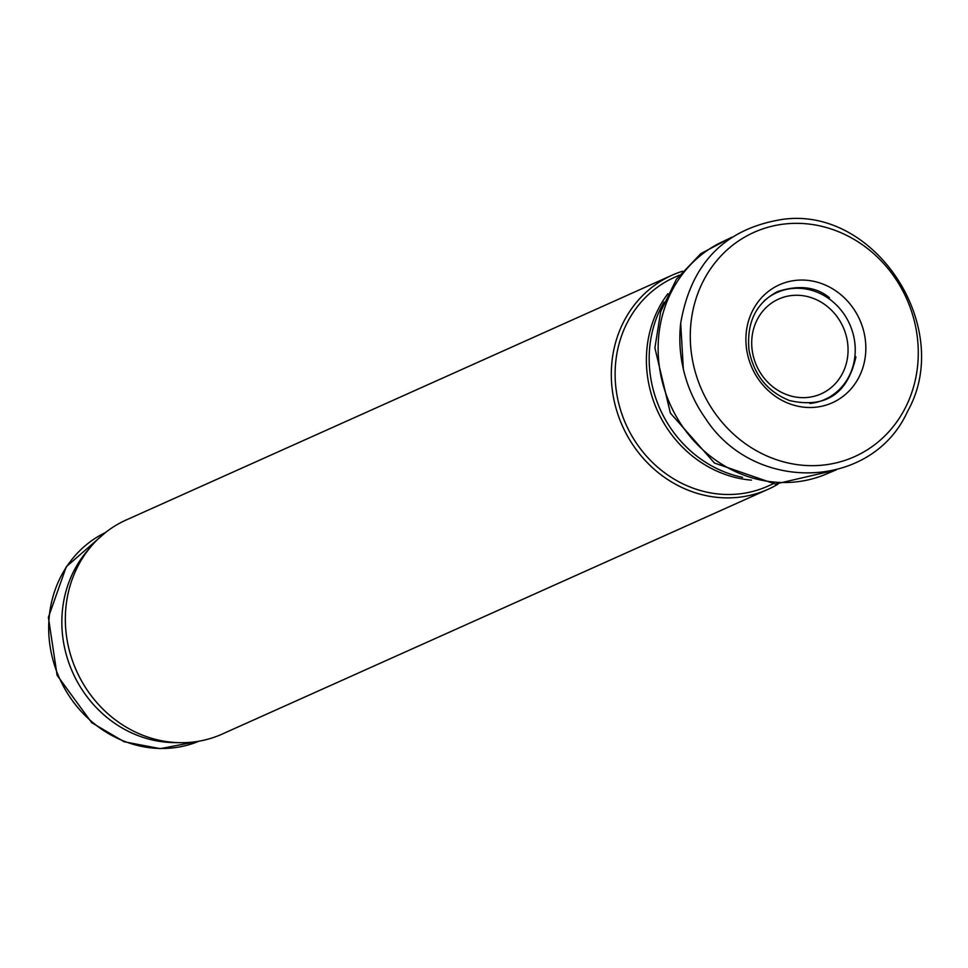 <?xml version="1.0" encoding="UTF-8"?>
<svg xmlns="http://www.w3.org/2000/svg" width="968" height="968" viewBox="0 0 968 968"><rect width="100%" height="100%" fill="white"/><g stroke="black" fill="none" stroke-linecap="round" stroke-linejoin="round"><path stroke-width="1.45" d="M683.347 369.05L680.685 323.239C691.067 263.042 725.105 228.412 782.773 219.349C875.665 206.269 954.605 328.249 907.573 411.352C872.095 490.256 754.314 493.958 705.503 418.466A128.066 116.838 -114.2 0 1 683.335 369.038A128.066 116.838 -114.2 0 1 680.661 323.53M835.565 470.121L826.975 473.751A127.244 116.087 -114.2 0 1 658.18 344.862A127.244 116.087 -114.2 0 1 722.854 241.564L731.288 237.559M682.476 271.234A117.309 107.037 65.8 0 0 672.119 275.19L126.155 519.997A117.309 107.037 65.8 0 0 91.633 545.819L87.483 550.635A114.381 104.35 65.8 0 0 62.4 610.602A114.381 104.35 65.8 0 0 173.55 742.589L179.915 742.686A117.309 107.037 65.8 0 0 222.156 734.095L768.12 489.276A117.309 107.037 65.8 0 0 777.957 484.181M91.633 545.819A117.309 107.037 65.8 0 0 65.909 607.323A117.309 107.037 65.8 0 0 179.915 742.686M672.119 275.19A117.309 107.037 65.8 0 0 611.873 362.516A117.309 107.037 65.8 0 0 657.913 472.384A117.309 107.037 65.8 0 0 768.12 489.276M679.355 275.154L674.418 277.368A114.381 104.35 65.8 0 0 615.672 362.516A114.381 104.35 65.8 0 0 660.575 469.637A114.381 104.35 65.8 0 0 768.011 486.105L772.96 483.891M783.414 283.188A64.65 58.987 -114.2 0 1 863.335 329.798A64.65 58.987 -114.2 0 1 817.536 406.996A64.65 58.987 -114.2 0 1 746.207 345.915A64.65 58.987 -114.2 0 1 783.414 283.188M787.02 223.753A122.912 112.131 -114.2 0 1 918.087 345.757A122.912 112.131 -114.2 0 1 800.185 465.003A122.912 112.131 -114.2 0 1 691.225 320.638A122.912 112.131 -114.2 0 1 787.02 223.753M49.247 616.495A114.381 104.35 65.8 0 0 93.013 722.697A114.381 104.35 65.8 0 0 199.093 741.173L160.204 748.651L124.17 741.754L91.754 722.721L57.1 675.289L48.4 617.33L66.296 566.716L105.536 532.497A114.381 104.35 65.8 0 0 49.247 616.495M667.872 293.691A114.381 104.35 65.8 0 0 646.951 348.492A114.381 104.35 65.8 0 0 751.47 480.14M664.048 302.173A114.672 104.617 65.8 0 0 649.734 347.076A114.672 104.617 65.8 0 0 742.589 477.345M809.853 403.474A58.576 53.434 65.8 0 0 849.662 324.147A58.576 53.434 65.8 0 0 763.933 301.096M751.955 337.735A51.933 47.384 65.8 0 0 819.557 394.521A51.933 47.384 65.8 0 0 828.124 307.134A51.933 47.384 65.8 0 0 751.955 337.735M829.455 297.733C816.375 286.818 799.12 284.737 777.703 291.513C756.068 302.875 746.51 322.332 748.99 349.908C753.806 374.798 767.346 391.689 789.61 400.583C825.559 408.581 847.665 393.988 855.942 356.793M731.82 237.208L700.856 253.616L676.438 279.183L660.684 311.575L654.9 347.935L670.364 413.07L714.481 463.043L775.332 484.06L836.183 469.964"/></g></svg>
